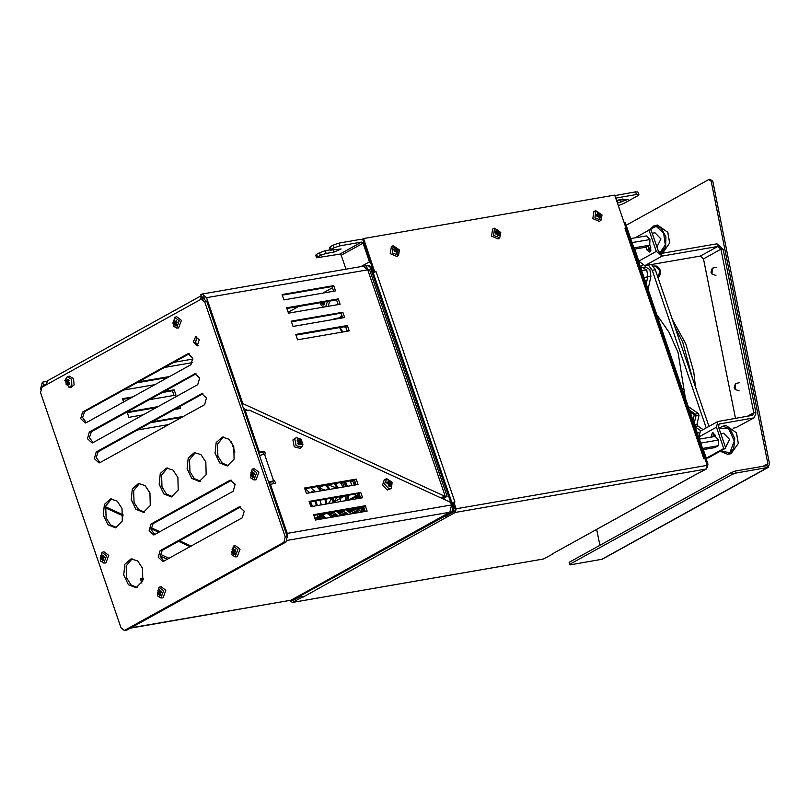 <?xml version="1.0" encoding="UTF-8"?>
<svg xmlns="http://www.w3.org/2000/svg" width="810" height="810" viewBox="0 0 810 810"><rect width="100%" height="100%" fill="white"/><g stroke="black" fill="none" stroke-linecap="round" stroke-linejoin="round"><path stroke-width="1.21" d="M638.837 194.592L637.926 191.929L635.536 191.828L636.447 194.491L638.837 194.592L637.247 196.01L624.146 203.259L618.364 205.629M636.447 194.491L616.572 197.964L616.238 199.392L622.819 218.781M616.542 200.303L628.115 199.341L617.493 203.087M635.536 191.828L614.901 195.666M616.582 200.424L622.525 199.098M371.598 268.11L372.58 267.786M373.076 269.244L372.104 269.588M317.56 256.973L316.649 254.31L315.697 255.16L316.609 257.823L320.406 255.403L326.126 253.409L325.215 250.746L319.494 252.74L320.406 255.403M326.126 253.409L333.872 252.072L341.101 248.994L330.369 250.209L334.155 247.789L339.876 245.794L361.574 242.048L339.744 254.127L316.609 257.823M316.649 254.31L319.494 252.74M325.215 250.746L330.257 249.875M331.32 249.358L330.409 246.696L329.457 247.546L330.369 250.209M330.409 246.696L333.244 245.126L334.155 247.789M339.876 245.794L338.965 243.142L333.244 245.126M623.346 199.189L623.548 199.797M617.878 202.935L616.967 200.273M338.965 243.142L360.663 239.385L363.082 240.043M339.744 254.127L341.233 255.282L345.981 269.133M361.574 242.048L363.062 243.202L369.441 261.833L371.496 264.637M696.296 474.214L706.401 468.98L455.301 512.426L456.131 508.801L453.863 502.159L452.982 502.635L455.26 509.287L454.845 511.1L445.682 516.173L446.138 517.499L455.301 512.426M553.058 553.574L696.458 474.194M696.195 474.245L552.116 553.999M301.016 596.251L291.59 600.899M446.138 517.499L303.092 597.091L301.917 596.899M290.385 601.04L292.461 602.488L302.049 597.264M553.149 553.827L543.561 559.042L292.461 602.488M704.822 458.733L626.019 228.602L625.057 228.562L625.846 228.501M456.131 508.801L707.241 465.355L704.963 458.713L704.315 458.825M625.057 228.562L703.92 458.875M374.706 271.968L363.599 238.545L362.728 239.021L374.078 272.17M363.599 238.545L614.709 195.099L626.1 228.369M374.99 271.816L376.042 271.633L454.906 501.977L453.863 502.159M303.082 597.081L300.783 595.988M444.862 516.233L446.016 517.155M452.061 503.132L453.013 502.716M453.681 502.251L451.97 502.858M373.116 272.545L376.002 271.654M707.241 465.355L706.401 468.98M340.311 327.422L339.906 328.151L339.734 327.524M342.012 332.11L340.18 328.951L340.777 328.85M340.18 328.951L340.706 328.658L342.812 331.968M347.136 331.219L345.617 326.794M366.707 266.125L368.003 265.498L370.231 267.341L452.739 508.305L451.899 511.94L291.236 600.878L289.474 600.585M370.231 267.341L371.274 267.158L369.036 265.315L368.003 265.498M371.274 267.158L453.772 508.133L452.739 508.305M451.899 511.94L452.932 511.758L453.772 508.133M452.932 511.758L291.236 600.878M290.81 601.03L292.268 600.706M707.343 467.643L707.97 464.15L625.249 222.517L624.166 222.72M707.97 464.15L706.938 464.332L707.1 464.97M706.938 464.332L624.206 222.689M395.422 248.953L394.693 247.668L395.422 248.964L394.126 250.462M395.29 248.721L393.852 249.713L394.48 251.545L396.373 251.728L396.556 253.155L397.973 252.902L397.548 250.594L398.783 250.806L398.156 248.974L396.222 248.822L396.08 247.364L394.693 247.668M395.017 249.44L394.024 250.189M395.644 251.272L394.379 251.211M395.401 250.968L396.373 251.718M396.343 251.819L396.556 253.155M397.771 251.566L397.163 251.586L397.973 252.902M396.434 252.001L397.548 250.594L396.029 251.434M398.044 250.857L398.783 250.806M397.416 249.024L397.194 249.581L398.156 248.974M395.503 251.039L395.28 250.401L397.194 249.571L396.222 248.822L395.3 249.328M396.708 248.478L396.08 247.364M395.28 250.401L394.845 250.057M395.614 247.738L395.219 248.548M399.512 249.996L398.5 255.272L392.354 252.933L393.235 245.754L399.512 249.996M395.644 250.432L397.923 249.52M396.546 252.679L397.376 252.892M398.5 255.272L396.89 256.446L390.238 253.621L391.382 246.493L393.235 245.754M496.692 231.437L495.963 230.141L496.692 231.437L495.386 232.936M496.55 231.204L495.123 232.197L495.75 234.029L497.644 234.201L497.826 235.629L499.243 235.386L498.818 233.077L500.043 233.28L499.416 231.447L497.482 231.295L497.35 229.848L495.963 230.141M496.277 231.913L495.295 232.673M496.905 233.746L495.639 233.695M496.672 233.452L497.644 234.201M497.613 234.292L497.826 235.629M499.031 234.049L498.433 234.07L499.243 235.386M497.3 233.918L498.818 233.077L498.444 234.06M499.304 233.331L500.043 233.28M497.694 234.475L498.433 234.07M498.676 231.498L498.464 232.055L499.416 231.447M496.773 233.523L496.55 232.875L498.464 232.045L497.492 231.295L496.56 231.812M497.978 230.951L497.35 229.848M496.55 232.875L496.115 232.541M496.884 230.212L496.489 231.022M500.783 232.48L499.77 237.745L493.624 235.406L494.495 228.228L500.783 232.48M496.915 232.915L499.193 232.004M497.816 235.163L498.646 235.366M499.77 237.745L498.15 238.93L491.508 236.105L492.642 228.977L494.495 228.228M597.962 213.911L597.223 212.625L597.962 213.911M597.821 213.678L596.393 214.67L597.021 216.503L598.914 216.685L599.086 218.113L600.514 217.86L600.078 215.551L601.314 215.764L600.686 213.931L598.752 213.779L598.62 212.331L597.223 212.625M597.547 214.397L597.962 213.921M596.565 215.146L597.588 214.903L596.656 215.419M598.175 216.23L596.909 216.169M597.942 215.926L598.904 216.675M598.884 216.776L599.086 218.113M600.301 216.523L599.704 216.543L600.514 217.86M598.965 216.958L600.078 215.551L598.57 216.391M600.574 215.814L601.314 215.764M599.947 213.982L599.734 214.539L600.686 213.931M598.043 215.997L597.821 215.359L599.734 214.528L598.762 213.779L597.831 214.285M599.248 213.435L598.62 212.331M597.821 215.359L597.385 215.014M598.155 212.696L597.75 213.506M602.043 214.954L601.03 220.229L594.894 217.89L595.765 210.711L602.043 214.954M598.185 215.389L600.463 214.478M599.076 217.637L599.916 217.849M601.03 220.229L599.42 221.403L592.778 218.578L593.912 211.451L595.765 210.711M234.849 483.874L230.749 480.694M323.777 302.667L321.347 303.861L322.147 302.95L323.008 303.507L322.532 303.861L323.2 305.046L324.405 304.378L323.949 302.049M321.904 303.466L322.532 303.861M323.008 303.507L323.2 305.046M323.018 303.507L323.808 303.375M323.656 304.661L324.172 304.033M324.405 304.378L323.737 303.203M323.929 302.059L323.686 303.132M323.939 302.343L324.921 301.887M327.442 301.442L325.762 306.717M323.514 307.101L321.125 305.147L320.152 302.707M320.871 302.586L321.347 303.861M329.68 301.057L328.283 306.281M322.947 515.788L318.492 518.258L317.591 517.56L318.603 518.268L322.967 515.808L322.471 515.413L326.055 518.187M321.357 514.026L322.016 515.666L326.197 513.287M310.837 487.64L315.212 491.862M320.051 500.155L321.418 504.893M325.995 504.103L324.921 499.314M320.659 490.921L316.801 486.618M332.11 517.144L330.855 516.173M329.336 514.998L327.584 513.641M324.01 516.608L319.363 519.352M323.463 516.183L320.689 517.114L321.307 518.106L318.775 519.453M321.519 515.383L317.378 517.671L317.642 514.674L317.378 517.671L315.12 518.926M306.524 488.389L305.461 488.977L309.876 492.784L305.188 488.622L304.965 489.26M315.292 500.975L316.953 505.663L315.292 500.975M317.429 505.582L315.799 500.884M310.443 492.693L313.824 490.495L315.06 491.893M319.909 500.175L321.307 504.913M323.97 516.577L317.004 519.757M324.132 516.709L318.917 519.423M324.85 517.256L321.853 518.916M326.045 518.187L324.982 517.367L322.35 518.835M310.088 501.876L312.032 506.513L310.088 501.876M312.518 506.432L310.594 501.785M314.786 501.066L316.477 505.744M318.624 518.258L315.465 519.939M318.583 518.279L315.485 520L313.673 514.694L365.34 505.754L363.589 506.716L313.885 515.322M309.572 501.967L311.536 506.604M346.822 500.499L347.379 495.426M345.88 486.557L343.804 481.94M342.235 482.213L344.402 486.81M346.072 495.649L345.465 500.732M354.253 508.336L359.508 512.406M364.308 508.822L361.128 510.583L362.232 511.444L361.655 512.021L356.086 508.022M358.263 498.514L360.217 496.884M359.083 497.512L358.476 496.54M357.524 498.646L355.357 496.965L356.339 497.725L359.842 495.781M359.468 494.687L355.155 497.077L355.418 494.029L355.155 497.077L349.971 499.952M353.808 482.183L354.709 485.028L353.808 482.183M358.911 496.874L360.015 496.267M359.103 497.441L360.207 496.834M358.283 498.12L360.268 497.026M360.572 497.897L359.974 498.221M355.185 484.947L354.436 482.476M361.128 510.583L361.26 509.308L363.963 507.809M361.969 508.913L361.371 507.941M358.769 507.556L357.858 508.062L359.235 509.125L363.568 506.726L365.199 511.414M348.675 495.204L348.067 500.276M344.928 481.748L347.034 486.354M353.383 499.365L354.405 499.183M361.807 508.275L363.751 507.202M361.999 508.842L363.943 507.759M361.179 509.52L364.014 507.951M364.733 510.057L362.232 511.444M351.813 485.534L350.203 480.836M353.16 481.889L354.233 485.109M347.531 486.273L345.445 481.656M364.976 510.756L363.133 511.778M356.643 511.809L353.788 513.388L353.16 512.487M352.532 508.629L354.324 510.017L349.657 512.598L351.024 513.661L355.701 511.08L357.585 512.548L357.078 512.821M349.657 512.598L349.788 511.323L353.413 509.318M350.497 510.928L349.9 509.956M347.389 509.52L346.386 510.077L347.763 511.14L352.178 508.69M334.925 483.479L337.608 487.984L334.925 483.479M340.251 496.662L340.392 501.613L340.251 496.662M350.335 510.29L352.866 508.893M350.527 510.857L353.373 509.277M349.707 511.535L353.545 509.409M353.595 512.821L356.137 511.414M353.919 513.368L356.683 511.839M354.355 513.297L356.805 511.94M342.589 487.124L341.314 483.398L343.005 483.621M341.314 483.398L339.441 482.699M344.938 495.841L340.848 498.109L341.982 496.358M340.848 498.109L340.706 496.581M338.114 487.903L335.472 483.378M342.832 515.292L346.518 513.135M343.602 514.745L343.005 513.773M342.863 510.31L344.159 511.312L339.491 513.894L340.868 514.957L345.536 512.376L347.429 513.834L345.698 514.795M339.491 513.894L339.623 512.619L343.258 510.604M340.342 512.224L339.734 511.252M341.567 515.504L336.312 511.444L337.598 512.436L340.787 510.664M326.197 484.987L329.417 489.402L326.197 484.987M332.88 497.927L333.548 502.797L332.88 497.927M340.17 511.586L342.306 510.401M340.362 512.153L343.207 510.573M339.542 512.831L343.379 510.705M343.44 514.107L345.971 512.71M343.632 514.674L346.477 513.105M342.974 515.261L346.639 513.226M351.246 513.834L345.992 509.763M334.844 488.47L334.419 487.215L336.828 487.539M334.419 487.215L327.756 484.714M334.378 483.57L337.092 488.076M339.785 496.733L339.977 498.585L333.953 501.927L337 497.218M333.953 501.927L333.356 497.846M329.943 489.311L326.754 484.886M332.626 517.053L336.352 514.421M333.436 516.041L332.839 515.069M333.193 511.981L334.003 512.598L329.326 515.19L330.703 516.253L335.37 513.661L337.264 515.13L334.307 516.76M329.326 515.19L329.457 513.904L332.829 512.042M330.176 513.51L329.64 512.598M326.643 513.115L327.432 513.722L329.407 512.639M317.085 486.567L320.952 490.87M325.276 499.243L326.41 504.022M330.004 512.882L330.925 512.376M330.207 513.439L332.687 512.072M329.376 514.117L333.214 512.001M333.274 515.403L335.806 514.006M333.467 515.97L336.312 514.39M332.647 516.648L336.484 514.522M332.434 498.109L330.652 500.185L330.045 498.423M325.144 490.141L319.11 487.883L323.514 485.453M325.63 485.089L328.88 489.493M332.414 498.018L333.082 502.413L331.857 503.081M328.384 503.688L330.652 500.185M326.875 503.952L325.772 499.162M321.499 490.779L319.11 487.883M335.694 319.1L334.267 318.735L333.042 319.555M342.114 316.123L340.787 317.601M344.716 326.663L343.865 326.805M340.261 317.692L340.524 316.396L341.901 315.495M344.169 327.048L345.759 326.774M445.237 496.155L367.75 269.831L369.664 269.922L447.15 496.246L440.205 497.512M443.181 498.879L447.15 496.246M342.721 317.884L341.111 313.186L291.408 321.783M341.111 313.186L342.853 312.214L344.675 317.54L293.017 326.481L291.185 321.155L342.853 312.214M143.289 414.862L128.851 417.363L127.028 412.037L158.102 406.66M179.86 406.488L180.519 408.422L174.484 409.465M178.554 408.756L178.109 407.45M156.36 407.622L127.241 412.665M338.165 304.57L336.555 299.872L286.841 308.468M336.555 299.872L338.296 298.9L340.119 304.226L288.451 313.166L286.629 307.841L338.296 298.9M123.596 402.003L122.472 398.722L132.739 396.94M173.998 395.442L172.388 390.744L174.14 389.782L175.962 395.108L149.111 399.745M163.934 391.544L174.14 389.782M172.388 390.744L162.192 392.516M130.997 397.912L122.685 399.35M347.277 331.199L345.667 326.501L295.964 335.097M345.667 326.501L347.419 325.529L349.242 330.855L297.574 339.795L295.751 334.469L347.419 325.529M168.652 424.572L137.427 429.978M181.531 417.444L183.273 416.472M152.25 421.767L183.252 416.411M181.511 417.373L150.498 422.739M333.599 291.256L331.999 286.558L282.285 295.154M331.999 286.558L333.74 285.586L335.563 290.911L283.895 299.852L282.072 294.526L333.74 285.586M138.571 381.834L169.604 376.539M167.852 377.5L136.829 382.796M167.832 377.43L169.584 376.468M154.973 384.639L123.748 390.035M442.402 498.514L444.447 497.168L440.853 497.816M350.679 480.745L355.448 482.932M353.484 480.269L354.729 480.836M243.415 408.422L247.819 410.447M242.484 405.709L242.787 403.562L444.72 496.246M105.513 506.776L123.14 514.876M150.954 527.644L159.955 531.775M179.506 540.746L191.241 546.132M105.31 507.728L123.14 515.909M150.933 528.667L158.932 532.342M178.483 541.313L190.218 546.699M160.117 555.974L167.417 559.315M160.076 554.182L169.158 558.353M242.787 403.562L206.55 297.726L202.085 294.03L200.799 294.577L201.71 297.24L202.571 296.845L204.92 299.042M42.16 387.15L43.659 384.73L42.312 382.31L40.5 389.114M364.186 266.136L366.565 265.731L367.122 268.454M206.55 297.726L367.75 269.831L363.285 266.146L202.085 294.03M332.424 287.803L322.805 293.129M298.819 306.403L288.158 312.306M201.71 297.24L203.371 296.946M204.11 297.483L203.229 297.969M45.937 384.335L43.659 384.73M201.285 295.994L200.546 299.467M45.988 385.033L47.689 380.72L201.194 295.731M202.794 298.88L204.09 297.493M42.748 382.067L46.899 381.348M360.774 492.44L362.607 497.765L310.939 506.706L309.116 501.38L360.774 492.44L359.033 493.411L309.329 502.008M360.642 498.109L359.033 493.411M356.218 479.125L358.04 484.451L306.372 493.391L304.55 488.065L356.218 479.125L354.476 480.097L304.773 488.693M356.086 484.795L354.476 480.097M141.831 583.139L140.393 578.947L143.4 578.421M143.269 579.11L140.606 579.565M365.34 505.754L367.163 511.08L315.495 520.02L323.008 515.838M287.52 537.556L287.226 533.365L451.534 504.944L450.613 502.281L249.429 410.174L245.288 410.893L259.423 452.162L264.587 451.261L265.498 453.924L264.465 454.106L273.588 480.735L274.62 480.553L275.532 483.216L269.487 484.593M287.226 533.365L270.358 484.107M244.417 411.369L245.288 410.893M273.588 480.735L268.657 482.163M259.544 455.534L264.465 454.106M268.819 482.638L274.62 480.553M258.552 452.638L259.423 452.162M263.554 454.288L262.845 452.233L258.653 452.952M262.845 452.233L264.587 451.261M273.567 483.56L272.869 481.525M451.534 504.944L449.864 512.203L290.942 600.18L130.39 628.104M196.729 336.849L195.666 342.549L198.217 345.465M199.28 339.765L197.225 345.91L193.337 341.871L195.645 336.768L199.28 339.765M190.947 364.723L86.164 422.729L85.313 423.033L80.656 418.709L82.509 412.077L187.292 354.071L188.143 353.767L192.8 358.091L190.947 364.723M189.206 353.798L84.584 411.723L82.569 417.595L86.316 422.648M196.05 373.774L91.419 431.69L89.404 437.562L93.15 442.614M89.353 432.044L194.987 373.744L199.635 378.057L197.782 384.689L92.998 442.695L92.148 442.999L87.49 438.676L89.353 432.044L91.419 431.69M202.885 393.741L98.253 451.656L96.238 457.528L99.984 462.581M96.188 452.02L201.822 393.711L206.479 398.034L204.616 404.666L99.832 462.672L98.982 462.966L94.335 458.652L96.188 452.02L98.253 451.656M200.758 299.356L201.396 299.123L204.748 301.897L285.201 536.878L283.945 542.315L124.386 630.524L121.034 627.75L40.591 392.769L41.837 387.322L200.758 299.356M124.386 630.524L127.089 629.937L286.011 541.961L287.267 536.514L206.813 301.533L203.462 298.768L201.396 299.123M231.478 480.3L153.049 523.716L151.035 529.588L154.781 534.64M240.6 506.928L162.162 550.344L160.147 556.217L163.893 561.269M132.111 558.789L126.198 565.987L126.674 577.905L131.028 584.881L137.072 587.463M223.368 437.005L217.465 444.204L217.93 456.121L222.284 463.107L228.329 465.689M195.423 452.476L189.52 459.675L189.996 471.592L194.339 478.568L200.384 481.15M167.488 467.947L161.575 475.146L162.051 487.063L166.404 494.039L172.449 496.621M139.543 483.418L133.63 490.617L134.106 502.524L138.459 509.51L144.504 512.092M111.598 498.879L105.695 506.078L106.161 517.995L110.514 524.971L116.559 527.553M238.687 507.192L239.537 506.898L244.185 511.211L242.332 517.843L162.891 561.654L158.244 557.331L160.096 550.699L238.687 507.192L240.438 506.888M229.564 480.573L230.415 480.269L235.072 484.593L233.209 491.224L153.778 535.025L149.121 530.702L150.984 524.07L229.564 480.573L231.316 480.269M142.509 568.357L142.783 580.932L136.05 587.726L128.405 584.698L123.778 574.999L124.882 564.307L131.068 558.89L137.68 560.955L142.509 568.357M233.766 446.573L234.039 459.149L227.316 465.942L219.662 462.915L215.035 453.215L216.138 442.523L222.325 437.106L228.936 439.172L233.766 446.573M205.821 462.034L206.094 474.619L199.371 481.413L191.717 478.386L187.09 468.686L188.193 457.994L194.38 452.577L200.991 454.643L205.821 462.034M177.886 477.505L178.149 490.08L171.426 496.884L163.782 493.857L159.145 484.157L160.248 473.465L166.435 468.048L173.046 470.104L177.886 477.505M149.941 492.976L150.204 505.551L143.481 512.345L135.837 509.318L131.21 499.618L132.303 488.936L138.5 483.509L145.111 485.575L149.941 492.976M121.996 508.447L122.269 521.022L115.546 527.816L107.892 524.789L103.265 515.089L104.368 504.397L110.555 498.98L117.166 501.046L121.996 508.447M175.183 321.408L174.221 321.57L173.451 320.345L173.623 321.61L174.221 321.57L173.937 322.765L176.043 322.188L176.226 322.724M173.623 321.61L173.937 322.765L172.874 322.866L173.502 324.699L174.292 323.787L174.677 324.699L175.152 324.344L174.292 323.787L175.922 323.504M173.421 322.461L172.874 322.866M176.165 321.692L176.043 322.188M173.391 323.16L175.78 322.451M173.502 324.699L174.049 324.294M175.952 324.202L175.162 324.344L175.345 325.883L176.55 325.215L176.104 322.785L175.831 323.97M174.677 324.699L175.345 325.883M175.8 325.498L176.317 324.871M176.55 325.215L175.881 324.03M177.005 322.36L176.104 322.785M176.084 323.18L177.127 322.684L176.499 320.851L175.456 321.337L176.651 321.337M176.742 321.59L174.889 321.205L174.656 319.677L173.451 320.345M175.456 321.337L174.828 320.942M179.233 320.77L176.529 328.04L173.279 325.974L174.677 317.307L179.233 320.77M174.778 320.679L174.039 320.345M174.677 317.307L176.681 316.71L181.46 320.335L178.625 327.928L176.529 328.04M252.639 473.313L251.677 473.485L250.908 472.25L251.404 474.67L253.5 474.103L253.682 474.63M251.08 473.516L251.404 474.67L250.331 474.771L250.958 476.614L251.748 475.693L251.515 476.209L252.619 476.25L251.748 475.703M250.887 474.376L250.331 474.771M253.621 473.597L253.5 474.103M250.847 475.065L253.236 474.356M250.958 476.614L251.515 476.209M253.409 476.118L252.619 476.25L253.267 477.404L252.801 477.789L254.006 477.12L253.56 474.7L253.287 475.875M252.143 476.604L252.801 477.789M253.378 475.409L251.748 475.693M253.267 477.404L253.773 476.776M254.006 477.12L253.338 475.946M254.461 474.265L253.56 474.7M253.54 475.085L254.593 474.599L253.965 472.767L252.912 473.253L254.117 473.253M254.198 473.496L252.345 473.111L252.112 471.582L250.908 472.25M252.912 473.253L252.285 472.848M256.699 472.686L253.986 479.945L250.735 477.89L252.133 469.223L256.699 472.686M252.234 472.584L251.495 472.25M252.133 469.223L254.148 468.615L258.916 472.24L256.081 479.834L253.986 479.945M102.445 556.46L101.483 556.622L100.724 555.397L101.209 557.817L103.316 557.24L103.498 557.776M100.896 556.662L101.209 557.817L100.136 557.918L100.764 559.75L101.564 558.839L101.949 559.75L102.424 559.396L101.564 558.839L103.194 558.556M100.693 557.513L100.136 557.918M103.427 556.743L103.316 557.24M100.663 558.212L103.042 557.503M100.764 559.75L101.321 559.346M103.224 559.254L102.424 559.396L102.617 560.935L103.822 560.267L103.376 557.837L103.103 559.021M101.949 559.75L102.617 560.935M103.072 560.55L103.589 559.923M103.822 560.267L103.153 559.082M104.277 557.412L103.376 557.837M103.346 558.232L104.399 557.736L103.771 555.903L102.718 556.389L103.923 556.389M104.004 556.642L102.151 556.257L101.918 554.728L100.724 555.397M102.718 556.389L102.09 555.994M106.505 555.822L103.801 563.092L100.541 561.026L101.939 552.359L106.505 555.822M102.05 555.731L101.311 555.397M101.939 552.359L103.953 551.762L108.722 555.387L105.897 562.98L103.801 563.092M233.796 550.263L232.834 550.425L232.662 549.19L232.065 549.19L232.237 550.456L232.834 550.425L232.561 551.62L234.667 551.043L234.849 551.58M232.237 550.456L232.561 551.61L231.488 551.721L232.116 553.554L232.915 552.643L233.3 553.554L233.776 553.189L232.915 552.643L234.546 552.359M232.045 551.316L231.488 551.721M234.778 550.547L234.667 551.043M232.014 552.015L234.394 551.296M232.116 553.554L232.673 553.149M234.566 553.058L233.776 553.189L233.969 554.728L235.173 554.07L234.718 551.64L234.454 552.815M233.3 553.554L233.969 554.728M234.424 554.344L234.94 553.716M235.173 554.07L234.505 552.886M235.629 551.215L234.718 551.64M234.697 552.025L235.75 551.539L235.123 549.706L234.07 550.192L235.275 550.192M235.356 550.446L233.503 550.061L233.27 548.532L232.065 549.19M234.07 550.192L233.442 549.798M237.856 549.625L235.153 556.885L231.893 554.83L233.29 546.163L237.856 549.625M233.391 549.524L232.662 549.19M233.29 546.163L235.305 545.565L240.074 549.18L237.249 556.774L235.153 556.885M159.58 591.351L158.618 591.513L157.849 590.277L158.021 591.543L158.618 591.513L158.335 592.707L160.441 592.13L160.623 592.667M158.021 591.543L158.335 592.697L157.272 592.809L157.899 594.641L158.689 593.73L159.074 594.641L159.55 594.277L158.689 593.73L160.319 593.447M157.818 592.404L157.272 592.809M160.552 591.634L160.441 592.13M157.788 593.102L160.177 592.383M157.899 594.641L158.446 594.236M160.35 594.145L159.55 594.277L159.742 595.816L160.947 595.158L160.501 592.728L160.228 593.912M159.074 594.641L159.742 595.816M160.198 595.441L160.714 594.803M160.947 595.158L160.279 593.973M161.403 592.302L160.501 592.728M160.481 593.112L161.524 592.626L160.896 590.794L159.853 591.28L161.048 591.28M159.853 591.28L160.147 591.695M159.226 590.885L159.054 589.619L157.849 590.277M161.139 591.533L160.157 591.695M163.63 590.713L160.927 597.972L157.677 595.917L159.074 587.25L163.63 590.713M159.175 590.611L158.436 590.277M159.074 587.25L161.079 586.653L165.858 590.267L163.023 597.871L160.927 597.972M732.26 474.376L736.077 473.06L735.399 471.055L731.582 472.382L732.26 474.376L569.845 564.287L569.167 562.292L731.582 472.382M735.399 471.055L766.898 465.608L767.86 463.695L711.139 181.197L712.79 181.278L710.502 179.567L708.851 179.476L711.139 181.197M736.077 473.06L768.285 467.36L602.377 559.204L570.169 564.904L569.845 564.287M626.181 225.251L708.851 179.476M768.285 467.36L769.5 463.776L712.79 181.278M599.886 545.282L596.707 529.416M647.838 246.22L650.379 251.404M649.741 244.539L650.835 247.718L649.417 251.971L646.906 249.895L645.965 247.171M710.988 437.076L712.375 432.722L714.886 434.808L715.554 436.772M713.468 432.935L713.053 436.722M754.333 417.666L735.926 427.67L754.333 417.666L755.953 412.897L723.117 249.318L716.911 243.769L661.304 253.388L658.327 251.09L651.038 229.787L648.972 230.141L656.262 251.444L662.215 256.051L644.75 265.72L638.796 261.114L634.696 249.115M635.06 237.846L648.972 230.141M661.304 253.388L662.215 256.051L717.822 246.432L720.92 249.207L753.766 412.786L752.48 415.338L717.812 421.504L716.435 427.214L698.979 436.884L700.346 431.163L717.812 421.504M644.75 265.72L700.356 256.102L703.465 258.876L735.46 418.284M735.926 427.67L733.182 428.146M753.391 418L719.189 423.994L718.51 426.85L725.801 448.153L723.735 448.517L716.435 427.214M698.979 436.884L699.708 439.03M703.333 449.621L706.269 458.176L723.735 448.517M706.269 458.176L708.335 457.822L725.801 448.153M734.174 387.676L735.207 389.488L735.5 383.656L734.174 387.676M710.998 272.251L712.041 274.063L712.334 268.231L710.998 272.251M693.076 420.623L694.312 414.76L691.254 412.817L691.456 411.47L689.512 410.235M700.954 430.829L695.253 426.992M689.452 410.032L695.314 414.102L695.922 415.965L694.14 423.731M694.545 424.916L696.934 424.511L699.02 415.429L698.412 413.566L688.247 406.519M703.12 429.634L697.977 426.202L696.934 424.511M697.977 426.202L695.152 426.698M651.534 264.546L655.32 269.77L708.952 426.404M648.101 289.281L650.936 276.129L649.843 269.548L645.408 266.905L640.852 268.11M646.269 283.925L647.838 276.666L646.745 270.084L642.31 267.442M706.188 427.933L652.222 270.307L648.425 265.083M642.502 265.386L640.335 266.591M656.859 314.857L668.949 332.12L678.061 352.603L685.341 398.054M656.171 272.251L654.693 268.252M634.372 249.176L646.198 247.131L649.721 245.177L649.893 239.537L646.532 235.862L630.747 238.585M633.936 247.911L649.721 245.177M632.124 242.615L649.893 239.537M703.019 449.671L714.835 447.626L718.369 445.672L718.541 440.033L715.179 436.357L699.394 439.081M702.584 448.406L718.369 445.672M700.771 443.11L718.541 440.033M649.539 248.184L650.977 250.189M660.525 253.348L665.607 247.101L665.911 236.955L661.274 228.268L654.156 225.656L648.334 230.485M648.557 230.374L656.049 226.294L663.643 232.946L665.314 245.045L659.715 252.963M650.997 250.077L649.569 248.184M654.156 225.656L657.467 225.089L667.784 232.237L669.647 243.02L662.59 253.165M656.9 246.918L660.95 238.97L654.966 232.764L652.212 233.239M669.657 242.899L667.835 232.338M648.496 248.164L650.835 247.718M720.161 451.281L727.674 454.288L733.708 449.003L734.781 438.575L730.266 429.108L722.803 426.151L718.966 428.196M719.067 428.5L728.686 428.723L734.255 441.075L729.931 452.608L720.252 451.221M722.803 426.151L726.114 425.584L736.432 432.732L738.295 443.515L730.974 453.711L727.674 454.288M725.547 447.414L729.597 439.466L723.603 433.259L720.86 433.735M738.305 443.404L736.482 432.834M714.916 434.909L713.114 436.712M67.27 380.366L66.886 380.943L66.086 379.748L65.468 381.358L66.815 383.13L66.055 384.092L67.26 385.206L68.06 384.011L69.113 384.72L69.731 383.11L68.475 381.48L69.133 380.366L67.929 379.262L67.27 380.366L67.757 380.71L68.364 379.667M68.891 380.508L66.886 380.943L68.84 380.599M66.643 380.538L66.086 379.748M66.025 382.138L66.541 381.834L65.468 381.358M68.749 382.654L66.815 383.13L66.531 381.844M66.228 383.069L66.055 384.092M65.985 381.075L68.374 381.52L66.541 381.834M66.643 384.132L68.658 382.816M67.432 384.183L67.311 384.821M67.493 383.748L69.66 383.292L68.678 382.411M68.06 384.011L68.354 383.515L69.316 384.163M68.475 381.48L68.698 382.614M69.042 380.285L68.425 381.338M71.847 385.165L69.123 387.494L64.77 380.548L67.27 376.761L71.341 379.11L71.847 385.165M67.27 376.761L69.285 376.164L73.538 378.614L74.064 384.952L71.219 387.382L69.123 387.494M299.791 443.819L301.229 444.741L301.927 443.384L300.368 441.501L301.229 440.741L299.842 439.486L298.596 440.842L297.726 439.577L297.027 440.934L298.404 442.554L297.726 443.576L299.113 444.842L299.791 443.819L298.718 444.457M300.51 443.789L299.325 443.546M300.308 443.495L301.199 444.7M298.313 444.103L299.315 443.546M301.209 442.432L300.702 442.746L301.927 443.384M300.702 442.746L299.153 443.607L298.698 442.685L300.378 441.501L300.702 442.736M300.976 441.531L301.229 440.741M300.429 443.647L301.411 443.677M300.632 440.721L298.819 442.361M299.578 440.275L299.842 439.486M298.181 441.582L299.599 440.792L297.776 441.298M298.87 440.306L297.726 439.577M297.503 440.134L297.26 440.974M298.161 441.663L297.027 440.934M298.212 441.602L298.404 442.554M297.938 443.769L298.546 442.837M294.86 439.081L296.389 437.653L301.067 439.212L302.991 444.72L301.654 447.171L296.126 445.662L294.86 439.081M301.654 447.171L300.044 448.345L294.263 446.776L292.936 439.891L296.389 437.653M388.506 484.086L391.524 482.952L390.369 483.125L389.549 482.102L387.21 483.084M390.693 482.618L389.559 482.102L389.792 480.786L388.243 480.462L388.689 481.92L389.245 481.018M390.106 481.879L389.792 480.786M388.486 483.894L387.97 483.246M388.608 482.011L388 482.962M388.243 480.462L388.689 481.92L388.041 482.628L388.091 482.071L386.846 481.97L387.018 483.793L388.253 483.894L386.998 483.55M388.567 481.555L388.091 482.071M386.907 482.537L388.041 482.628M388.031 482.638L386.967 483.226M388.132 483.651L388.942 484.663L388.739 485.959L390.288 486.283L389.802 484.856L390.865 484.441L388.911 485.342M388.253 483.894L388.841 484.633M388.942 484.674L388.739 485.959M390.288 486.283L390.39 484.957M388.932 484.987L390.46 484.137L391.686 484.775L391.524 482.952M390.865 484.441L391.686 484.775M388.972 488.855L384.436 484.076L386.724 478.71L392.101 482.244L391.453 488.379L388.972 488.855M388.82 483.985L391.179 483.438M388.861 485.889L389.711 486.142M391.453 488.379L387.241 490.05L382.502 485.058L384.325 479.611L386.178 478.862M372.074 266.308L371.142 266.834M333.872 252.072L333.173 250.037M620.885 202.419L619.974 199.756M363.062 243.202L341.233 255.282M360.936 266.551L369.441 261.833M295.265 599.44L294.222 599.623M292.886 602.336L543.986 558.89M271.897 481.687L269.031 483.276M322.046 513.904L321.276 514.34M326.015 513.216L321.722 515.606M321.266 514.795L314.908 518.309M346.791 499.902L345.485 500.631M361.007 511.829L360.177 512.284M359.265 494.08L348.077 500.276M364.804 510.28L362.1 511.778M364.915 510.583L362.586 511.869M364.986 510.806L363.285 511.748M234.87 452.071L231.356 441.804M192.638 362.607L164.511 367.477M443.809 497.735L443.596 497.107M43.224 384.973L45.937 384.507M173.664 362.404L192.982 359.063M203.016 296.845L202.146 296.997M130.795 627.882L290.942 600.18M449.864 512.203L287.297 540.331M187.292 354.071L189.044 353.767M82.509 412.077L84.584 411.723M194.137 374.038L195.888 373.744M200.971 394.014L202.723 393.711M204.748 301.897L206.813 301.533M127.089 629.937L125.023 630.291M283.945 542.315L286.011 541.961M287.267 536.514L285.201 536.878M150.984 524.07L153.049 523.716M160.096 550.699L162.162 550.344M601.668 559.447L767.576 467.603L766.898 465.608M763.263 466.236L767.86 463.695M648.972 249.541L646.906 249.895M713.023 436.62L710.957 436.975M638.796 261.114L656.262 251.444M700.356 256.102L717.822 246.432L716.911 243.769M723.117 249.318L720.92 249.207L703.465 258.876M747.64 416.168L753.766 412.786L755.953 412.897M719.665 423.832L718.804 424.308M695.314 414.102L698.412 413.566M695.922 415.965L699.02 415.429M694.646 425.209L697.299 424.754M702.057 430.221L700.498 430.485M650.936 276.129L647.838 276.666M655.32 269.77L652.222 270.307M655.118 265.801L660.089 270.489L657.973 277.506L659.441 276.301L660.535 273.132L659.846 269.082L657.062 266.065L653.305 266.115M326.339 513.277L322.016 515.666M342.519 317.307L334.267 318.735M739.115 390.876L735.207 389.488M739.53 382.664L735.5 383.656M715.939 275.451L712.041 274.063M716.354 267.239L712.334 268.231M692.56 378.533L682.769 342.164L674.973 327.179M695.476 387.048L693.755 371.922L685.746 343.724L672.3 319.353M698.939 432.803L697.339 433.077M646.572 269.821L641.722 270.661M647.797 276.848L644.072 277.496M650.906 247.951L649.65 248.174"/></g></svg>
